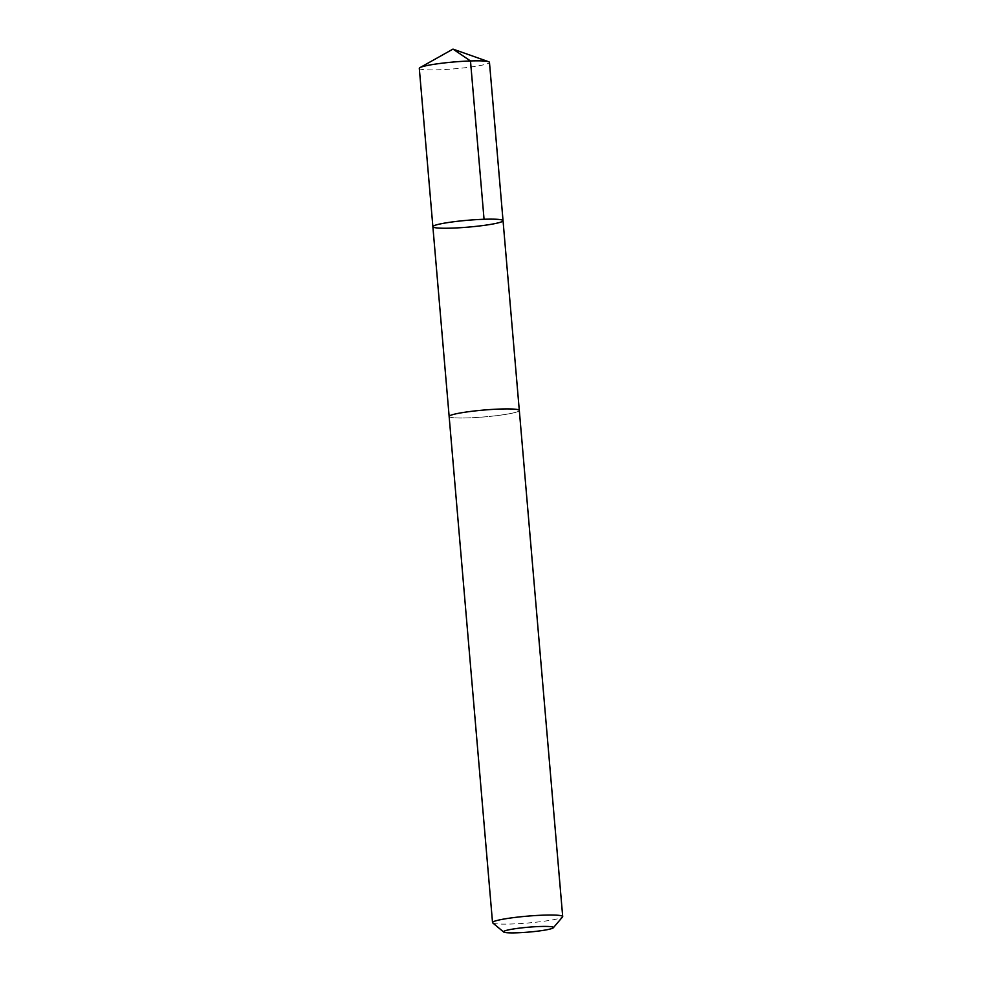 <?xml version="1.0" encoding="UTF-8"?>
<svg xmlns="http://www.w3.org/2000/svg" width="982" height="982" viewBox="0 0 982 982"><rect width="100%" height="100%" fill="white"/><g stroke="black" fill="none" stroke-linecap="round" stroke-linejoin="round"><path stroke-width="0.74" stroke-dasharray="4.91 3.68" d="M419.302 68.396A35.217 3.437 175.1 0 0 437.628 69.832A35.217 3.437 175.1 0 0 473.226 66.69A35.217 3.437 175.1 0 0 489.466 62.369M503.054 414.785A35.205 3.437 175.1 0 0 519.294 410.464A35.205 3.437 175.1 0 0 500.98 409.015A35.205 3.437 175.1 0 0 465.394 412.158A35.205 3.437 175.1 0 0 449.155 416.478A35.205 3.437 175.1 0 0 467.481 417.915A35.205 3.437 175.1 0 0 503.054 414.785M503.042 220.692A35.205 3.437 -4.9 0 1 486.79 225.001A35.205 3.437 -4.9 0 1 451.204 228.143A35.205 3.437 -4.9 0 1 432.878 226.707M449.142 416.38L449.155 416.478A35.217 3.437 175.1 0 0 484.519 416.896A35.217 3.437 175.1 0 0 519.318 410.464L519.294 410.366M492.731 922.908A35.217 3.437 175.1 0 0 527.911 923.006A35.217 3.437 175.1 0 0 562.563 916.918"/><path stroke-width="1.47" d="M486.79 225.001A35.205 3.437 -4.9 0 1 451.204 228.143A35.205 3.437 -4.9 0 1 432.878 226.707A35.205 3.437 -4.9 0 1 467.665 220.275A35.205 3.437 -4.9 0 1 503.042 220.692A35.205 3.437 -4.9 0 1 486.79 225.001M489.466 62.369A35.217 3.437 175.1 0 0 488.631 61.719A35.217 3.437 175.1 0 0 435.542 64.076A35.217 3.437 175.1 0 0 420.026 67.598A35.217 3.437 175.1 0 0 419.302 68.396L432.878 226.707A35.205 3.437 -4.9 0 1 467.665 220.275A35.205 3.437 -4.9 0 1 503.042 220.692L489.466 62.369M553.332 927.769L562.563 916.918A35.217 3.437 175.1 0 0 562.698 916.574L519.318 410.464A35.217 3.437 175.1 0 0 500.98 409.015A35.217 3.437 175.1 0 0 465.394 412.158A35.217 3.437 175.1 0 0 449.142 416.478L492.534 922.589A35.217 3.437 175.1 0 0 492.731 922.908L503.668 932.028A25.053 2.443 175.1 0 0 528.684 932.09A25.053 2.443 175.1 0 0 553.332 927.769A25.053 2.443 175.1 0 0 541.463 926.456A25.053 2.443 175.1 0 0 515.084 928.727A25.053 2.443 175.1 0 0 503.668 932.028M562.698 916.574A35.217 3.437 175.1 0 0 544.372 915.126A35.217 3.437 175.1 0 0 508.774 918.268A35.217 3.437 175.1 0 0 492.534 922.589M484.052 219.268L470.488 60.945L452.984 49.1L420.026 67.598M452.984 49.1L488.631 61.719M519.294 410.366L503.042 220.692M449.142 416.38L432.878 226.707"/></g></svg>
